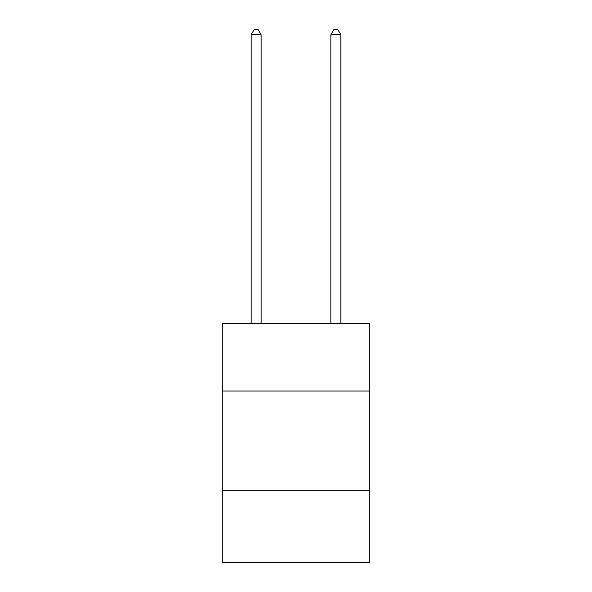 <?xml version="1.0" encoding="UTF-8"?>
<svg xmlns="http://www.w3.org/2000/svg" width="592" height="592" viewBox="0 0 592 592"><rect width="100%" height="100%" fill="white"/><g stroke="black" fill="none" stroke-linecap="round" stroke-linejoin="round"><path stroke-width="0.89" d="M369.726 391.046L369.726 323.299L222.274 323.299L222.274 391.046L369.726 391.046L369.726 562.4L222.274 562.4L222.274 391.046M369.726 490.672L222.274 490.672M261.131 323.299L261.131 34.78L251.171 34.78L251.171 323.299M251.171 34.78L254.16 29.6L258.142 29.6L261.131 34.78M340.829 323.299L340.829 34.78L330.869 34.78L330.869 323.299M330.869 34.78L333.858 29.6L337.84 29.6L340.829 34.78"/></g></svg>
